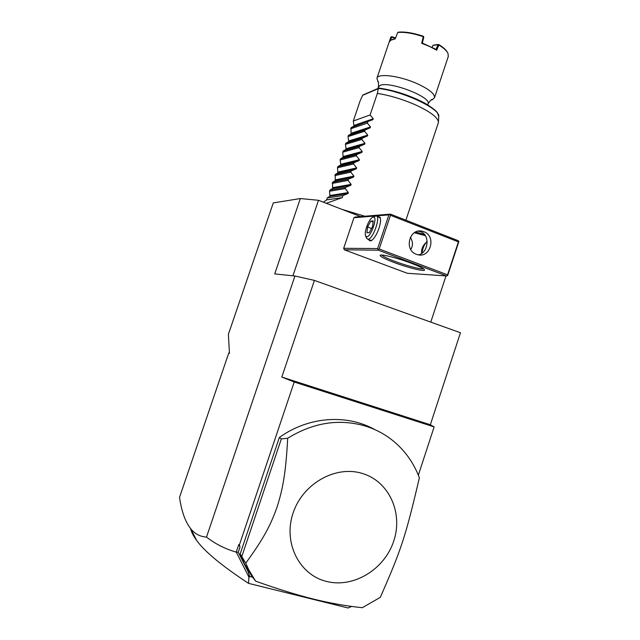 <?xml version="1.0" encoding="UTF-8"?>
<svg xmlns="http://www.w3.org/2000/svg" width="640" height="640" viewBox="0 0 640 640"><rect width="100%" height="100%" fill="white"/><g stroke="black" fill="none" stroke-linecap="round" stroke-linejoin="round"><path stroke-width="0.96" d="M229.464 353.208L228.768 353.016L229.472 353.36L228.384 334.328L273.28 202.912L300.344 198.544L318.504 200.296L360.608 216.584M206.504 537.096L294.928 276.016L314.424 280.4L281.808 377.056L294.216 382.024L239.368 544.992L240.024 546.992L238.272 552.208L236.232 552.12C225.216 548.952 215.312 543.944 206.504 537.096C199.984 536.656 194.688 533.816 190.608 528.576C185.168 521.552 181.488 511.128 179.544 497.304L228.768 353.016M294.928 276.016L274.72 273.904L300.344 198.544M351.632 606.408L348.128 608L248.52 583.36C221.824 565.776 204.544 551.48 196.696 540.48C193.408 536.04 191.368 532.056 190.568 528.528M248.52 583.36L248.92 577.168L236.352 552.264M240.024 546.992L238.784 544.552L236.232 552.12M239.368 544.992L238.784 544.552M314.424 280.4L460.456 332.752L430.336 424.76L281.808 377.056M294.216 382.024L434.128 426.912L418.336 475.192M434.128 426.912L430.336 424.76M238.272 552.208L248.2 571.912L249.688 576.44L252.656 577.184M374.904 429.648C346.904 413.864 308.592 416.416 279.344 437.472L240.192 553.88L244.608 564.24L251.408 575.504L255.616 581.16C277.88 589.072 297.296 595.072 313.872 599.184C330.456 603.264 346.6 606.104 362.304 607.696L380.296 597.352C401.608 548.832 405.408 537.088 419.368 477.856C413.832 463.032 405.08 450.688 393.104 440.84C384.984 434.272 375.872 429.384 365.768 426.184C339.36 418.424 313.336 422.448 287.688 438.256L281.344 438.88L279.344 437.472M248.2 571.912L249.616 576.96L248.92 577.168M249.616 576.96L249.688 576.44M287.688 438.256C285.848 472.552 282.976 488.288 277.128 506.928C270.608 525.184 263.776 538.48 245.736 563.176L248.712 569.72L255.616 581.16M245.736 563.176L240.192 553.88M241.92 556.152L281.344 438.88M362.12 473.384C388.84 481.16 403.264 512.568 393.808 540.848C384.752 569.232 353.6 588.464 326.416 581.408C299.104 574.784 282.992 542.528 293.064 513.096C302.728 483.552 335.56 465.176 362.12 473.384M292.92 275.808L318.504 200.296M430.784 322.112L446 275.92M375.2 215.992L353.968 217.712L355.36 217.024L390.416 214.12L458.272 240.712L458.88 241.504L458.408 241.88L390.464 215.28L389.88 214.48L390.416 214.12M353.968 217.712L343.672 248.312L344.344 249.8L407.288 273.272L446.664 275.96L447.648 275.592L458.88 241.504M415.592 232.04L424.744 234.544M446.664 275.96L378.36 250.184L344.344 249.8M393.896 262.424C384.888 258.984 380.312 256.64 380.152 255.384C380.176 253.648 397.36 257.928 411.04 263.152C419.472 266.392 423.96 268.648 424.504 269.92C425.224 272.016 407.704 267.672 393.896 262.424M378.36 250.184L377.632 248.552L343.672 248.312M377.632 248.552L388.888 214.88L376.272 215.904M377.752 216.52L380.104 217.304C380.976 219.544 380.592 223.224 378.96 228.352C376.928 234.08 374.6 238.024 371.984 240.184C370.504 241.224 369.464 241.056 368.856 239.696M388.888 214.88L389.88 214.48M390.464 215.28L379.208 248.984L447.56 274.816L458.408 241.88M447.56 274.816L447.648 275.592M416.376 254.312C403.776 250.192 409.28 228.008 422.104 231.192L423.872 231.712C436.736 236.096 430.44 258.664 417.448 254.656L416.376 254.312M379.208 248.984L378.216 249.376M418.272 254.84C427.824 253.608 430.736 235.584 420.96 231.808L418.264 231.168M423.376 268.776C421.328 269.656 406.384 265.736 394.704 261.304C387.32 258.496 383.024 256.408 381.808 255.032M410.344 237.288C413.008 241.752 413.136 245.8 410.72 249.456M414.368 232.736L425.576 235.736M421.656 253.536C421.2 249.512 422.584 245.928 425.816 242.8M422.04 253.264C422.512 248.472 424.2 244.504 427.104 241.36M376.64 216.088L380.344 217.976M373.08 217.104L376.048 215.856C381.264 215.792 372.928 239.824 367.912 239.28L366.384 237.808M371.744 240.352L370.304 240.248M365.656 235.936L366.76 236.696C371.104 237.08 378.104 216.176 373.344 217.056L372.176 217.56C368.4 219.952 363.8 232.928 365.656 235.936L366.592 238.36M367.648 227L370.8 221.096L373.24 220.928L372.488 226.744L369.296 232.688L366.888 232.776L367.648 227L371.552 228.496M370.8 221.096L373.104 221.984M341.944 209.368L364.824 216.24M323.4 202.192L326.624 199.88L327.28 197.92L329.96 196.256L329.544 191.248L329.936 190.08L332.6 188.456L332.584 182.248L335.24 180.656L335.232 174.424L337.872 172.872L337.488 167.768L337.88 166.6L340.504 165.088L340.784 164.264L340.128 159.96L340.52 158.792L343.128 157.312L342.768 152.152L343.16 150.992L345.76 149.544L346.04 148.72L345.408 144.36L345.8 143.192L348.384 141.784L348.664 140.968L348.04 136.568L348.432 135.408L351.008 134.04L351.064 127.632L353.624 126.296L353.904 125.472L353.304 121.016L370.096 114.968L377.368 93.416C389.184 95.248 401.488 98.888 414.288 104.328C429.912 111.416 437.96 117.368 438.432 122.184L438.224 123.12M438.736 116.64L438.744 116.56C440.72 108.968 402.552 90.952 378.312 88.472L377.368 93.416M378.576 88.2L362.832 95.032L360.256 100.456L353.304 121.016M378.312 88.472L379.152 88.088C394.944 90.456 410.208 95.496 424.944 103.216C432.384 107.784 436.584 111.056 437.536 113.016L438.744 116.56L438.432 122.184M430.856 100.168L432.368 99.72L434.544 97.664C434.856 93.864 429.088 89.216 417.232 83.704C399.688 75.728 377.528 72.968 376.888 78.376L378.296 82.208M448.272 56.544L448.008 53.416C446.776 50.832 443.728 48.032 438.872 45.016L438.496 44.472L433.744 45.08L432.928 45.376L432.152 47.248M395.416 38.336L390.872 36.984L389.136 42.096L390.736 40.216L395.216 38.856L397.72 32.48C404.448 31.856 412.96 33.256 423.256 36.68L421.68 43.304L429.688 46.52L436.696 50.176L438.872 45.016M447.56 52.592C446.336 50.12 443.432 47.448 438.856 44.568M436.696 50.176L436.064 49.368L438 44.736L432.952 45.36M438.832 44.96L438 44.736L438.496 44.472M423.256 36.68L423.792 37.088L422.352 43.088L436.064 49.368M422.352 43.088L421.68 43.304M423.6 36.56L423.336 36.256C413.304 32.928 405 31.56 398.416 32.16L397.72 32.48M395.304 38.624L391.952 39.616M395.552 37.992L391.912 36.696L390.36 40.48M391.912 36.696L390.928 36.944M370.096 114.968L373.256 118.76L372.96 119.624L351.064 127.632M351.28 133.216L370.496 126.936L367.352 123.112L367.76 121.896M370.496 126.936L370.208 127.8L365.008 130.048L348.432 135.408M348.664 140.968L367.736 135.112L364.6 131.272L365.008 130.048M367.736 135.112L367.448 135.984L362.256 138.216L345.8 143.192M346.04 148.72L364.976 143.304L361.848 139.432L362.256 138.216M364.976 143.304L364.688 144.168L359.496 146.384L343.16 150.992M343.408 156.488L362.216 151.496L359.088 147.608L359.496 146.384M362.216 151.496L361.92 152.368L356.736 154.56L340.52 158.792M340.784 164.264L359.448 159.704L356.328 155.784L356.736 154.56M359.448 159.704L359.16 160.568L353.976 162.752L337.88 166.6M338.152 172.04L356.68 167.912L353.56 163.976L353.976 162.752M356.68 167.912L356.384 168.784L351.208 170.944L335.232 174.424M335.52 179.832L353.912 176.136L350.8 172.168L351.208 170.944M353.912 176.136L353.616 177.008L348.44 179.152L332.584 182.248M332.88 187.624L351.136 184.368L348.032 180.376L348.44 179.152M351.136 184.368L350.84 185.24L345.672 187.36L329.936 190.08M330.24 195.432L348.36 192.6L345.256 188.592L345.672 187.36M348.36 192.6L348.064 193.48L342.896 195.584L327.28 197.92M326.288 203.312L342.208 197.64L342.896 195.584M367.352 123.112L350.672 128.792M364.6 131.272L348.04 136.568M361.848 139.432L345.408 144.36M359.088 147.608L342.768 152.152M356.328 155.784L340.128 159.96M353.56 163.976L337.488 167.768M350.8 172.168L334.84 175.592M348.032 180.376L332.192 183.416M345.256 188.592L329.544 191.248M326.624 199.88L342.208 197.64M362.688 95.28L378.216 88.712M428.016 103.992L428.096 103.736C431.552 96.952 388.704 80.616 380.024 85.504L378.376 87.104L377.912 88.48M353.904 125.472L373.256 118.76M353.624 126.296L372.96 119.624M351.008 134.04L370.208 127.8M348.384 141.784L367.448 135.984M345.76 149.544L364.688 144.168M343.128 157.312L361.92 152.368M340.504 165.088L359.16 160.568M337.872 172.872L356.384 168.784M335.24 180.656L353.616 177.008M332.6 188.456L350.84 185.24M329.96 196.256L348.064 193.48M190.608 528.576L196.696 540.48M248.712 569.72L244.608 564.24M422.104 231.192L419.176 231.296M380.792 255.072L380.152 255.384M380.312 217.872L380.104 217.304M367.744 239.272L370.912 240.48M405.904 220.184L438.352 122.728M432.368 99.72C431.928 98.856 430.504 100.192 428.096 103.736L427.736 104.832M448.384 56.2L434.544 97.664M378.44 86.904C378.656 82.784 378.416 80.96 377.712 81.432M389.144 42.096L376.976 78.128"/></g></svg>
